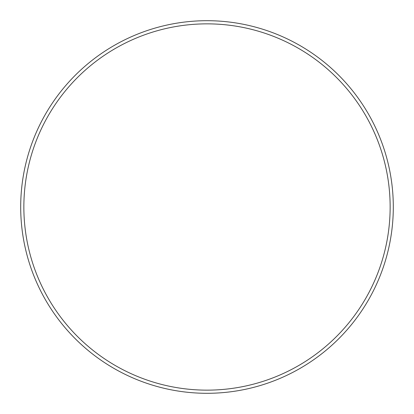 <?xml version="1.0" encoding="UTF-8"?>
<svg xmlns="http://www.w3.org/2000/svg" width="414" height="414" viewBox="0 0 414 414"><rect width="100%" height="100%" fill="white"/><g stroke="black" fill="none" stroke-linecap="round" stroke-linejoin="round"><path stroke-width="0.62" d="M390.143 207A183.143 183.143 0 0 0 207 23.857A183.143 183.143 0 0 0 23.857 207A183.143 183.143 0 0 0 207 390.143A183.143 183.143 0 0 0 390.143 207M20.7 207A186.3 186.3 0 0 1 207 20.7A186.3 186.3 0 0 1 393.3 207A186.3 186.3 0 0 1 207 393.3A186.3 186.3 0 0 1 20.7 207"/></g></svg>
